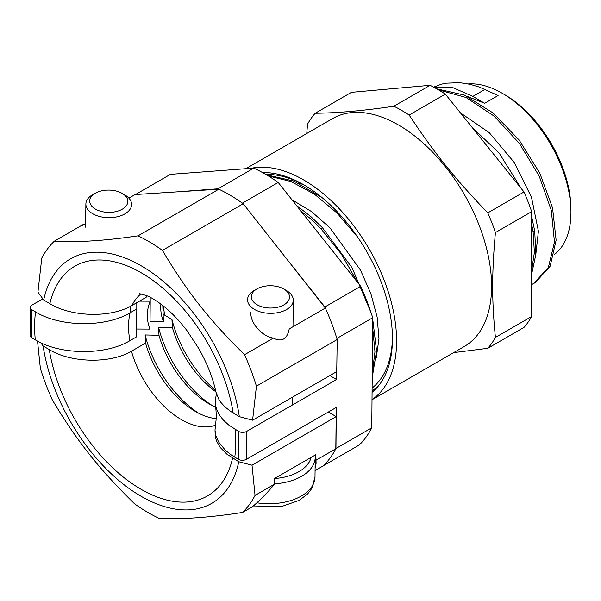 <?xml version="1.0" encoding="UTF-8"?>
<svg xmlns="http://www.w3.org/2000/svg" width="601" height="601" viewBox="0 0 601 601"><rect width="100%" height="100%" fill="white"/><g stroke="black" fill="none" stroke-linecap="round" stroke-linejoin="round"><path stroke-width="0.9" d="M30.283 307.442L30.05 335.35A5.694 3.321 0.5 0 0 31.718 337.724L35.271 339.813C59.807 354.966 105.115 355.642 129.854 340.714A75.711 43.715 60 0 1 130.086 312.805C105.34 327.733 60.04 327.057 35.504 311.904L31.951 309.815A5.694 3.321 -179.5 0 1 30.283 307.442A5.694 3.321 -179.5 0 1 31.951 305.12L42.851 298.825M129.854 340.714L136.562 336.845L136.795 308.937L130.086 312.805M136.795 308.937L136.795 302.694M139.515 301.131L150.212 301.184L150.212 297.315M329.844 375.587L336.53 379.524L246.628 431.42A5.694 3.321 -179.5 0 1 238.574 431.383L228.628 424.945L223.241 419.971L219.808 415.607L216.893 410.047L215.526 405.119L215.211 400.642L216.413 393.865M215.406 404.33C216.33 412.143 216.45 418.183 215.774 422.45L214.993 430.241L215.984 435.988L218.599 441.953L225.383 450.269L231.362 455.025L238.342 459.292A5.694 3.321 0.5 0 0 246.395 459.329L246.628 431.42M278.21 182.471L242.383 203.153A166.229 95.972 60 0 0 217.99 188.804L253.81 168.115A166.229 95.972 60 0 1 278.21 182.471L360.698 286.301L324.871 306.983A166.229 95.972 60 0 1 336.868 338.446L372.695 317.756L371.779 427.822L335.959 448.504L336.297 407.433L246.395 459.329M336.53 379.524L336.59 371.696M149.98 329.093L150.212 301.184C146.434 310.469 146.359 319.77 149.98 329.093L136.615 329.025M160.903 304.076C160.324 309.898 161.158 315.653 163.397 321.347L162.811 305.533M163.397 321.347L150.04 321.272M335.959 448.504A166.229 95.972 60 0 1 323.556 465.61L359.383 444.928A166.229 95.972 60 0 0 371.779 427.822M163.149 305.804A94.688 54.668 -120 0 0 164.892 315.285M324.871 306.983L283.957 255.485M217.99 188.804L176.619 191.892M300.838 210.951L310.139 218.396L320.814 228.643L322.429 227.711L310.807 216.54L296.391 205.354M372.087 390.845L377.556 386.946M357.557 236.974L337.131 213.13L314.473 194.213L291.034 181.532L268.324 175.95M372.237 373.371L374.956 351.833L372.62 327.102M357.73 282.568L341.285 254.035L320.814 228.643M373.491 390.034L376.557 388.058M322.121 197.654L293.806 181.066L266.446 174.816M372.199 377.706L376.564 350.924L372.688 318.936M371.087 312.76L352.118 267.843L322.429 227.711M303.182 184.522L298.171 182.982M376.301 357.49L378.961 338.739L377.135 317.065L370.877 293.754L360.517 270.18L329.904 227.771L311.341 211.454L291.943 199.757M135.473 194.529L170.414 174.35L253.81 168.115M360.698 286.301A166.229 95.972 60 0 1 372.695 317.756M434.606 87.648L452.816 87.611L472.829 96.408L484.684 103.282L498.101 95.529L479.35 87.07L470.125 84.328L459.795 82.675L445.957 83.193L441.517 84.163L433.637 87.13M531.652 284.581L535.506 282.462L550.155 266.183L556.12 240.22L552.544 207.803L539.713 172.938L519.061 139.928L492.948 112.86L464.4 95.086L436.747 88.835M531.652 274.116L535.844 254.471L534.725 231.032L531.652 216.54M533.891 283.394L548.375 267.46L554.468 242.113L551.327 210.403L539.195 176.123L519.369 143.369L494.037 116.061L466.053 97.482L438.565 89.887M531.652 270.315L534.394 252.495L533.117 231.963L534.725 231.032M521.3 188.601L499.213 153.105L471.875 127.104M531.652 224.353L533.117 231.963M265.897 174.493A121.943 70.4 60 0 1 304.895 185.461M392.438 337.093A121.943 70.4 60 0 1 372.109 388.043M484.684 103.282L467.796 96.618M535.897 253.742L538.413 231.197L531.479 197.233L514.223 162.45L489.244 132.663L460.411 112.845M570.95 212.408L570.95 209.313A93.531 54 -120 0 0 504.81 94.755L502.128 93.208A97.324 56.193 60 0 1 570.95 212.408A97.324 56.193 60 0 1 554.197 254.704M468.352 83.937A97.324 56.193 60 0 1 502.128 93.208M372.079 392.295A125.737 72.593 -120 0 0 392.453 338.656A125.737 72.593 -120 0 0 303.543 184.665A125.737 72.593 -120 0 0 262.509 172.562M372.019 399.62A131.596 75.981 -120 0 0 396.6 341.052A131.596 75.981 -120 0 0 346.897 217.277A131.596 75.981 -120 0 0 250.88 168.34M531.652 211.657L531.652 316.517L495.419 337.431C491.761 300.861 491.761 273.372 495.419 232.572L531.652 211.657A147.538 85.184 -120 0 0 524.004 191.967L487.779 212.882C455.107 178.903 434.493 153.255 409.138 115.046L445.364 94.132L524.004 191.967M453.635 352.629L487.779 348.302L524.004 327.387A147.538 85.184 -120 0 0 531.652 316.517M315.209 113.251L351.435 92.329L430.083 85.304L393.85 106.227C363.981 110.682 337.762 113.018 315.209 113.251A147.538 85.184 -120 0 0 307.569 124.122L306.75 133.52M445.364 94.132A147.538 85.184 -120 0 0 430.083 85.304M409.138 115.046A147.538 85.184 -120 0 0 393.85 106.227M487.779 348.302A147.538 85.184 -120 0 0 495.419 337.431M495.419 232.572A147.538 85.184 -120 0 0 487.779 212.882M372.011 399.755L464.34 346.446A131.596 75.981 -120 0 0 491.595 286.204A131.596 75.981 -120 0 0 434.155 153.773A131.596 75.981 -120 0 0 332.744 118.51L245.786 168.716M128.884 198.135L135.09 194.551L218.817 189.195A166.229 95.972 60 0 1 243.217 203.747L325.351 308.05L289.231 328.905C287.128 339.272 281.816 342.337 273.312 338.093C261.901 336.275 250.347 323.203 250.812 312.633M82.788 225.473L83.051 224.594L85.665 224.06M273.312 338.093L244.577 354.688C209.178 319.89 186.843 291.523 162.435 250.384L243.217 203.747M139.485 293.664L146.111 295.437C150.866 297.202 156.816 300.876 163.953 306.442C171.826 312.753 179.534 320.866 187.069 330.76L198.856 348.693C207.225 363.56 212.942 378.074 215.992 392.235L218.967 399.62L220.875 402.43L225.195 407.125L230.716 411.452L239.333 416.681L252.593 420.189L256.424 386.158A166.229 95.972 -120 0 0 244.577 354.688M256.424 386.158L337.199 339.52L336.733 371.613L252.593 420.189M325.351 308.05A166.229 95.972 60 0 1 337.199 339.52M218.817 189.195L138.042 235.832C104.634 240.791 76.725 242.571 54.315 241.189A166.229 95.972 -120 0 0 41.762 258.099L37.931 292.139L43.693 299.974L49.86 303.655C71.046 316.862 110.344 318.342 132.055 305.428L146.148 297.3A75.711 43.715 60 0 1 146.899 295.76M54.315 241.189L83.051 224.594M162.435 250.384A166.229 95.972 -120 0 0 138.042 235.832M43.693 299.974A141.182 81.511 60 0 1 142.843 266.761A141.182 81.511 60 0 1 239.333 416.681M37.525 341.075L40.365 368.405A166.229 95.972 -120 0 0 52.302 399.868C76.785 440.909 99.18 469.193 134.647 503.886A166.229 95.972 -120 0 0 159.047 518.325C181.397 519.534 209.238 517.574 242.579 512.443L252.42 506.763C259.91 500.348 267.325 492.79 274.657 484.09L274.717 478.404L315.856 454.656L316.096 463.371L315.097 468.292M328.371 412.008L336.162 416.613L335.816 448.782L315.795 460.336M336.162 416.613L252.022 465.197L238.77 461.733L226.795 454.101L220.259 447.52L216.51 440.999L215.286 436.754L215.045 431.015M274.657 484.09L255.042 495.412L252.022 465.197M315.067 470.591L323.353 465.805A166.229 95.972 60 0 0 335.816 448.782M162.946 314.135L171.954 319.462L172.404 327.568L158.536 327.207L158.987 335.32L145.119 334.952L145.57 343.066L131.476 351.194C109.765 364.108 70.467 362.726 49.282 349.624L43.114 345.973L40.665 342.66M216.112 418.642A75.711 43.715 60 0 1 195.528 411.512A75.711 43.715 60 0 1 145.57 343.066M145.119 334.952A85.199 49.192 -120 0 0 198.781 413.278M215.744 407.185A75.711 43.715 60 0 1 208.945 403.767A75.711 43.715 60 0 1 158.987 335.32M158.536 327.207A85.199 49.192 -120 0 0 212.198 405.532M172.404 327.568A75.711 43.715 -120 0 0 215.909 391.837M171.954 319.462A85.199 49.192 -120 0 0 215.564 390.319M242.579 512.443A166.229 95.972 -120 0 0 255.042 495.412M238.77 461.733A141.182 81.511 60 0 1 139.95 495.615A141.182 81.511 60 0 1 43.114 345.973M257.311 288.713L254.659 290.17A22.868 13.365 0.6 0 0 247.552 299.719A22.868 13.365 0.6 0 0 261.6 312.235A22.868 13.365 0.6 0 0 286.587 309.53A22.868 13.365 0.6 0 0 293.28 300.215A22.868 13.365 0.6 0 0 286.384 290.516L283.762 288.998A19.074 11.149 -179.4 0 1 283.935 304.865A19.074 11.149 -179.4 0 1 256.8 304.572A19.074 11.149 -179.4 0 1 257.311 288.713A19.074 11.149 -179.4 0 1 283.762 288.998M95.634 193.064L92.982 194.514A22.868 13.365 0.6 0 0 92.577 194.747A22.868 13.365 0.6 0 0 85.875 204.062A22.868 13.365 0.6 0 0 108.601 217.675A22.868 13.365 0.6 0 0 131.604 204.558A22.868 13.365 0.6 0 0 124.707 194.859L122.093 193.349A19.074 11.149 -179.4 0 1 122.371 209.148A19.074 11.149 -179.4 0 1 95.349 209.05A19.074 11.149 -179.4 0 1 95.289 193.252A19.074 11.149 -179.4 0 1 95.634 193.064A19.074 11.149 -179.4 0 1 122.093 193.349M31.718 337.724L31.951 309.815M238.574 431.383L238.342 459.292M35.504 311.904A142.129 82.059 -120 0 0 35.271 339.813M234.788 457.196A142.129 82.059 -120 0 0 235.021 429.287M472.829 96.408L485.09 89.339M132.055 305.428A75.711 43.715 60 0 1 141.115 293.874M233.165 413A132.641 76.582 -120 0 0 142.745 273.68A132.641 76.582 -120 0 0 49.86 303.655M215.308 425.26A75.711 43.715 60 0 1 131.476 351.194M49.282 349.624A132.641 76.582 -120 0 0 140.025 488.688A132.641 76.582 -120 0 0 232.595 458.082M274.665 483.85A46.487 27.173 0.6 0 0 315.209 457.361L315.097 455.092M311.07 457.421A42.694 24.957 -179.4 0 1 274.717 478.531M315.209 457.361L314.999 477.066A46.487 27.173 -179.4 0 1 256.905 502.797M292.146 405.142L292.236 397.306M292.995 326.734L293.28 300.215M314.999 477.066L311.821 488.41L307.704 493.864L299.275 500.348L281.433 506.59L253.352 505.959M130.44 312.603L130.507 306.292M85.627 227.193L85.875 204.062"/></g></svg>
